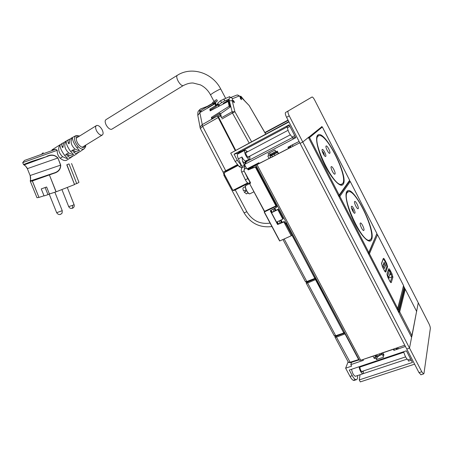 <?xml version="1.0" encoding="UTF-8"?>
<svg xmlns="http://www.w3.org/2000/svg" width="453" height="453" viewBox="0 0 453 453"><rect width="100%" height="100%" fill="white"/><g stroke="black" fill="none" stroke-linecap="round" stroke-linejoin="round"><path stroke-width="0.68" d="M411.777 336.375L409.512 348.097L421.766 371.754L423.589 373.929L423.98 373.385L430.333 328.482C430.373 327.315 429.891 325.696 428.889 323.618L418.266 302.819L416.618 311.341L418.266 302.819L314.699 100.113C313.629 98.108 312.763 97.067 312.111 96.976L285.554 112.503C285.005 113.154 285.345 114.756 286.579 117.31L300.101 143.386L302.768 142.01L321.913 126.653M286.579 117.31L289.235 115.872L302.768 142.01L300.101 143.386L406.754 349.031L409.512 348.097L411.596 337.315L308.397 137.412L302.768 142.01L409.512 348.097L406.754 349.031L419.002 372.638L421.007 374.75M375.033 355.86L377.281 356.024L376.653 354.818M382.859 352.915L379.886 355.135L377.281 356.024M396.001 348.668L398.391 348.838L397.751 347.615M405.418 346.449L398.391 348.838M361.721 366.471L361.42 365.962M363.402 370.945L363.357 373.419L362.859 373.816C361.143 373.068 359.869 370.718 359.031 366.766M360.192 366.375L359.869 367.366L360.333 369.41L361.386 371.403L362.247 372.009L362.559 371.228M360.429 366.296L361.001 366.715M355.622 376.216L355.373 376.296C353.634 375.56 352.36 373.227 351.556 369.291M277.502 151.551L270.062 155.413M228.335 101.025L223.165 103.335L229.173 99.87M228.369 101.087L229.314 100.702M230.401 97.616L229.711 96.614L220.554 100.674L221.63 102.695C220.05 103.516 219.207 104.473 219.105 105.566L219.167 106.149M216.075 105.147L217.808 104.15M229.144 99.077L224.105 101.149L221.63 102.695M240.424 98.641L241.506 99.683L241.245 98.295L240.164 97.253L240.424 98.641M234.071 101.296L232.938 100.232L233.199 101.665L234.326 102.729L234.071 101.296M200.305 128.21L199.966 127.282L202.044 124.745L215.141 117.27L211.738 119.088L211.409 117.378L229.161 106.268L230.356 106.919L220.668 113.726L221.472 117.746L231.998 111.778L234.897 111.71L232.208 100.73L229.331 100.787L228.176 101.455M240.911 96.834L248.867 105.243L240.99 97.106L239.025 96.042L232.497 98.686C231.772 97.65 230.871 97.372 229.784 97.865C229.122 98.171 228.975 99.15 229.331 100.787L232.463 113.023L234.897 111.71L251.591 141.721M218.267 106.619L217.791 103.086L220.554 100.674M219.62 113.397L219.864 114.632L216.517 116.54M221.472 117.746L219.864 114.632M289.235 115.872C288 113.312 287.655 111.71 288.199 111.064M312.021 97.004L285.554 112.503M290.345 145.866L299.093 141.444L287.949 147.214L288.159 147.616L289.597 146.359M292.281 144.971L292.978 146.308L299.79 142.791L256.443 164.949M292.978 146.308L291.019 147.151M270.288 155.826L271.715 155.039L270.028 156.387L270.69 157.655M274.699 153.68L272.191 155.175L274.699 153.68M249.292 167.712L249.592 168.278L258.533 163.499M254.127 165.209L254.427 165.781M254.88 164.818L255.118 165.266M277.842 152.208L270.028 156.387M271.845 155.549L272.536 156.857L270.713 157.695M272.536 156.857L278.533 153.516M246.84 152.151L246.421 151.885L245.662 152.282L245.911 154.009L247.044 156.206L248.295 157.384L249.042 156.97L248.272 157.372M241.964 166.398L244.371 165.147L244.756 166.364L241.902 167.848L241.964 166.398L238.374 158.89C237.151 156.075 237.032 154.405 238.006 153.878L244.88 150.22M245.39 161.092L246.239 160.86L245.832 161.245L245.764 162.729L244.801 163.012L245.39 161.092L249.892 158.946L249.835 156.104M249.054 159.179C247.899 158.709 246.743 157.338 245.594 155.079C244.365 152.248 244.229 150.572 245.186 150.056L247.604 151.749M249.065 156.506L249.042 156.97M246.562 160.69L246.845 161.194M244.767 165.028L244.365 165.141L242.542 161.325L241.976 156.987C243.119 159.246 244.275 160.605 245.441 161.07L249.892 158.946M246.421 151.885L245.662 152.287M244.756 166.364L244.025 170.707M241.93 167.803L241.908 167.842C241.126 169.167 241.064 170.617 241.721 172.185L245.379 179.835L247.785 178.607L244.677 172.112M249.541 181.228L247.785 178.607M248.691 183.267L250.215 182.497L248.691 183.267C247.666 183.25 246.562 182.106 245.379 179.835M246.534 193.805L244.207 192.185L245.866 191.353L245.22 190.147L243.561 190.979L243.199 190.022C242.808 188.612 242.893 187.802 243.459 187.593L245.345 186.642M245.758 191.183L244.207 192.185M245.662 191.013L245.498 191.313M248.046 168.352L248.674 169.535L248.17 169.915L255.316 167.032L275.945 205.889L264.41 211.381L249.66 183.742L264.586 211.319L264.229 212.151L279.631 240.996L291.245 235.786L291.647 235.271M244.042 170.883L250.52 182.678L244.042 170.883M246.364 167.961L244.478 169.048L244.059 170.566M248.674 169.535L255.809 166.659L277.015 206.625L276.205 207.457L270.243 210.719L277.581 224.501L283.912 221.976L291.245 235.786M271.058 210.271L270.826 210.509L271.834 212.395L278.267 209.167L277.825 209.631L282.853 219.105L283.278 218.623L278.267 209.167M285.611 223.89L284.331 221.489L278.012 224.009L276.925 221.964M264.258 212.015L275.707 206.523L276.205 207.457M284.331 221.489L283.912 221.976M248.17 169.915L247.497 168.641M244.478 169.048L246.409 168.046M255.809 166.659L255.316 167.032M279.807 240.945L264.331 211.959L276.002 206.217L275.945 205.889M276.002 206.217L275.707 206.523M271.834 212.395L271.528 212.712L276.551 222.146L282.853 219.105M278.012 224.009L277.581 224.501M271.528 212.712L277.825 209.631M248.403 183.267L234.042 190.503L234.059 190.164L233.018 190.351L247.689 182.927M224.445 172.995L225.702 171.591L224.445 172.995L224.201 173.963L224.195 172.933M200.379 128.539L202.633 126.37L218.153 117.542L217.565 115.979L218.363 116.636L235.651 150.266M218.153 117.542L235.203 150.504M224.122 175.781L224.088 174.014L232.91 190.407L234.042 190.503M224.037 173.273L223.878 175.322L244.059 212.808L246.851 211.766C252.349 220.679 260.096 224.462 270.084 223.119M224.173 172.972L224.065 174.071M215.141 117.27L217.565 115.979M240.503 96.421L240.888 96.223L244.201 100.238M223.861 175.22L223.89 173.686M220.668 113.726L219.994 113.165L212.208 118.023L212.349 118.76M215.526 105.685L216.319 106.353L215.928 104.388C215.605 102.65 215.809 101.614 216.54 101.279L217.383 100.951L216.721 99.7L215.871 100.028C214.999 100.419 214.756 101.653 215.135 103.726L215.526 105.685L209.835 109.196L210.158 110.877L228.148 101.432L229.161 106.268M216.319 106.353L210.634 109.853L210.77 110.56M211.409 117.378L212.208 118.023M240.962 96.885L240.888 96.223M209.835 109.196L210.634 109.853M229.943 106.948L228.929 102.112L228.148 101.432M230.198 106.789L228.929 102.112L230.356 106.919M214.881 103.041L213.708 103.567M213.238 103.618L214.965 102.406M216.03 101.755L217.383 100.951M212.627 102.469L215.277 100.555M241.239 97.004L242.1 98.063M405.027 288.906L404.722 288.312M403.917 286.743L403.6 286.12M349.812 181.121L349.665 180.826M257.111 164.824L360.713 360.26L404.778 345.22M360.713 360.26L359.314 360.158M291.03 147.18L277.927 153.952M270.707 157.678L258.64 163.703M258.029 163.76L249.008 168.709L252.095 167.185L252.525 167.984M256.409 164.886L252.095 167.185M249.008 168.709L249.314 169.28M271.115 210.237L272.174 212.231M277.264 221.8L278.369 223.867M250.871 167.746L251.268 168.493M272.938 209.246L274.054 211.341M279.133 220.894L280.305 223.097M252.763 166.772L253.25 167.695M274.784 208.233L275.894 210.317M281.03 219.982L282.264 222.31M288.974 121.936L230.719 153.148L235.164 161.455L237.321 160.317L234.048 154.179L237.899 152.123L241.296 151.381L242.281 151.602M288.159 147.616L288.572 148.414L278.567 153.578L277.276 151.121L275.911 151.823L274.988 150.062L268.057 153.669L268.98 155.419L267.825 156.019L269.11 158.459L259.263 163.544L258.85 162.769L246.891 168.952L244.473 164.467L295.786 137.712L289.116 124.858L237.921 152.168M290.492 146.143L288.657 147.219M290.435 146.036L289.643 146.449M288.816 121.625L230.719 153.148M288.017 120.09L264.875 132.531M288.091 120.232L264.954 132.667M241.698 165.838L241.336 165.515L239.184 166.642L235.164 161.455M241.783 167.876L239.178 166.647L241.336 165.521L237.321 160.317M238.505 153.618L237.468 153.369L241.104 151.427L237.468 153.369L234.048 154.179M244.473 164.467L246.681 161.506L246.97 160.475M268.98 155.419L270.311 154.439L269.512 152.916M288.487 147.355L288.884 148.114L290.905 146.942M289.892 146.585L290.305 147.378M258.295 163.052L258.652 163.726L259.207 163.442M270.311 154.439L275.718 151.455M269.762 154.847L270.39 156.047M269.11 158.459L270.566 157.412M295.367 136.908L292.729 138.284L292.185 137.021C289.756 134.541 288.153 131.461 287.389 127.786L286.777 126.67L289.342 125.3M288.176 120.396L265.045 132.825M288.572 148.414L288.884 148.114M414.614 364.178L360.305 381.896L359.246 379.908L360.073 374.739M394.24 349.014L393.923 350.373L405.424 346.46M393.923 350.373L393.283 349.297L382.83 352.864L384.036 355.163L382.813 355.577L383.64 357.145L376.471 359.569L375.65 358.006L374.274 358.476L373.074 356.194L363.102 359.444M354.382 380.344L353.278 380.299C352.236 379.773 351.149 378.47 350.016 376.392L345.639 368.193L351.624 366.16L350.809 364.631L363.391 360.345L363.012 359.625M359.246 379.908L412.423 362.468L406.369 350.809L349.274 370.056L352.258 375.645C353.391 377.728 354.478 379.036 355.514 379.563L353.278 380.299M357.53 375.582C357.74 378.068 357.338 379.444 356.324 379.71L355.514 379.563M375.327 356.205L374.274 358.476M382.813 355.577L383.255 353.674M393.663 350.027L393.657 349.014M393.748 349.184L393.731 350.005M410.628 359.014L407.989 359.886L408.532 361.132L411.256 360.231M383.062 354.501C380.599 354.733 378.623 355.718 377.128 357.451L376.488 356.234M393.94 349.116L394.993 348.561M407.989 359.886C406.296 358.674 404.857 355.95 403.68 351.715M350.809 364.631L351.607 362.321L353.838 361.545M363.034 359.665L362.332 359.71M348.136 361.805L345.639 368.193M377.128 357.451L376.471 359.569M375.65 358.006L376.194 356.279M411.098 336.353L411.93 335.554L411.59 336.386M411.998 335.871L416.601 311.381L405.282 289.218M398.838 312.615L399.699 311.845L411.93 335.554L416.601 311.381L405.237 289.127L404.631 288.754M398.176 311.319L399.031 310.531L398.708 311.381M399.099 310.894L404.688 288.533L404.161 287.049M403.481 286.579L404.155 287.1L398.493 309.484L397.621 310.248M359.093 359.75L358.646 359.569L345.027 333.901L344.863 332.915M344.835 332.87L344.178 332.881M341.772 334.155L336.268 336.234L336.46 337.128L334.977 337.123M358.646 359.569L349.886 362.332L348.346 362.19M101.959 129.405C100.141 126.495 98.352 125.181 96.602 125.475C95.232 126.336 95.283 128.25 96.755 131.206C98.584 134.116 100.362 135.424 102.095 135.13C103.477 134.264 103.426 132.355 101.959 129.405M177.095 75.441L106.127 119.558C104.785 120.402 104.853 122.316 106.336 125.3C108.165 128.239 109.937 129.575 111.642 129.303L112.061 129.048M177.44 75.226C176.319 75.934 176.54 77.876 178.097 81.053C179.96 84.224 181.636 85.764 183.12 85.674L183.471 85.458L183.12 85.674C181.636 85.764 179.96 84.224 178.097 81.053C176.54 77.876 176.319 75.934 177.44 75.226C191.772 66.076 212.553 72.848 220.702 88.969M62.452 143.267L51.891 149.92L55.747 149.264L57.225 150.3C57.055 153.341 58.046 155.974 60.204 158.205C62.565 160.215 64.632 160.923 66.41 160.334L67.101 159.915M64.694 155.441C61.557 151.194 60.023 147.769 60.096 145.164L59.598 145.47C57.729 149.19 58.743 152.938 62.622 156.721L67.072 158.601L67.605 158.335L64.694 155.441L66.398 154.382L66.393 153.873L67.004 154.003C69.836 155.707 72.067 156.308 73.697 155.798L74.337 155.39M65.685 141.868C63.879 145.526 64.887 149.218 68.697 152.938L73.024 154.79L73.55 154.507L70.77 151.636C67.735 147.485 66.212 144.128 66.195 141.568L65.685 141.868M70.77 151.636L72.605 150.096L73.103 150.153C75.906 151.823 78.086 152.401 79.649 151.88L80.232 151.489M74.892 149.009C71.24 145.458 70.255 141.914 71.925 138.38L72.452 138.097C72.588 140.566 74.071 143.771 76.914 147.712L79.468 150.481L78.947 150.775L74.892 149.009L73.103 150.153M75.413 135.889L71.631 137.961C70.153 138.595 69.36 140.419 69.247 143.431L68.726 143.748C67.503 141.495 67.712 139.988 69.354 139.235L70.277 139.088M68.646 139.637L65.43 141.5C63.907 142.208 63.109 144.128 63.035 147.248L62.531 147.559C61.274 145.243 61.483 143.669 63.154 142.848L64.071 142.667M72.554 150.504C74.077 153.006 75.719 153.952 77.486 153.329L78.737 152.1M66.398 154.382C67.967 156.868 69.66 157.814 71.472 157.214L72.78 156.013M24.473 160.458L55.747 149.264M24.524 160.441L22.718 162.627L23.488 164.524L23.867 164.552L46.987 156.5L23.749 164.739L47.418 156.364L32.203 161.234L23.488 164.524L24.015 164.937C24.672 164.932 25.781 166.172 27.344 168.658L57.774 158.04C55.056 155.085 51.608 154.524 47.418 156.364L24.015 164.937C24.96 165.39 27.163 167.519 27.339 168.658L30.13 175.521C30.628 179.28 30.696 181.087 30.34 180.94L53.613 173.137C58.211 171.874 60.532 169.212 60.577 165.141L57.916 157.984C54.989 154.801 51.325 154.224 46.919 156.257M32.406 180.668L30.34 180.94L30.311 181.313L30.3 180.549C30.781 178.907 30.725 177.231 30.125 175.521L60.719 165.09C60.742 169.337 58.409 172.1 53.737 173.369L32.406 180.668M32.299 180.979L30.311 181.313L36.982 197.723L38.964 197.412L32.299 180.979M22.718 162.633L57.225 150.3M53.737 173.369L32.373 180.957L38.964 197.412M41.251 188.918L46.614 186.987L41.251 188.918L44.083 195.928L47.984 194.654L45.153 187.627M71.546 163.505L78.873 182.117C79.269 182.208 78.556 182.695 76.733 183.584L69.009 163.895L66.772 164.796L74.547 184.586L56.144 191.806L49.445 175.045L56.03 191.846L49.428 193.997L46.614 186.987M44.015 195.764L39.043 197.389M49.428 193.997L47.984 194.654M74.456 184.348L66.931 164.733M76.733 183.584L74.615 184.275M354.925 213.114C355.679 212.123 352.774 205.956 351.681 206.234L351.46 206.381C350.679 207.332 353.612 213.561 354.699 213.272L354.925 213.114M347.241 192.485C341.551 198.267 361.992 242.378 369.382 240.254L371.092 238.89C375.503 230.939 356.03 189.915 348.629 191.613L347.241 192.485M360.237 223.148C359.461 224.246 362.525 230.815 363.668 230.52L363.929 230.328C364.671 229.178 361.636 222.683 360.486 222.967L360.237 223.148M354.608 201.551C353.804 202.525 356.89 209.076 358.006 208.771L358.232 208.612C359.002 207.587 355.939 201.109 354.824 201.404L354.608 201.551M385.543 265.413L384.082 262.355L382.955 265.401L383.317 266.743L384.427 268.493L385.543 265.413L383.147 266.37M385.027 271.607L386.902 266.358L386.222 263.884L384.393 260.316L383.266 259.144M387.236 275.815L387.768 275.605L389.444 270.424L388.17 270.928M387.768 275.605L388.765 277.542L390.424 272.321L389.444 270.424M388.096 277.802L388.765 277.542M325.735 156.393C326.704 155.662 323.51 149.094 322.349 149.416L322.191 149.496C321.194 150.175 324.41 156.812 325.571 156.478L325.735 156.393M318.221 136.019C311.058 139.949 333.448 186.829 341.279 184.343L342.644 183.539C348.414 177.304 327.1 133.629 319.189 135.594L318.221 136.019M331.194 166.71C330.203 167.531 333.555 174.518 334.778 174.173L334.977 174.06C335.939 173.182 332.61 166.274 331.386 166.608L331.386 166.608M326.092 146.008C325.078 146.704 328.453 153.675 329.637 153.324L329.807 153.239C330.792 152.485 327.44 145.594 326.251 145.928L326.092 146.008M343.997 332.983L343.601 332.621L344.15 333.351L336.149 336.013M314.767 279.003L307.445 282.134L307.621 282.995L335.707 335.718L334.206 335.662M316.341 279.144L315.396 278.623L315.486 279.637L307.621 282.995L306.217 283.165M316.494 279.427L315.515 279.133L315.684 280.005L316.454 279.495L344.354 332.094L343.612 332.615L315.486 279.637M315.503 279.139L343.601 332.621L343.98 332.989L344.382 332.015M344.484 332.208L344.416 332.513M284.167 238.974L306.823 281.506L307.225 281.913L315.237 278.822L315.243 278.346M315.084 278.436L315.237 278.822M314.835 278.408L306.823 281.506L305.401 281.63M286.738 223.329L285.883 223.318L286.834 223.663L286.053 224.144L315.05 278.453L315.413 277.536L314.642 278.04L285.684 222.944L285.226 223.165M285.883 223.318L285.684 222.944M315.565 277.678L315.447 278.08M315.062 278.448L315.486 278.023M285.786 222.819L285.192 223.103M421.766 371.754L419.002 372.638M379.886 355.135L379.257 353.929M228.64 99.281L229.003 99.966M229.711 96.614L230.266 97.667M223.85 98.907L224.852 100.798M217.785 103.93L216.036 104.943M239.025 96.042C238.323 95.034 237.44 94.762 236.381 95.243L230.288 97.661M265.792 134.111L248.946 105.198L265.718 134.15M232.497 98.686L232.208 100.73M240.99 97.106L240.622 96.534L237.304 94.994M217.791 103.086L219.105 105.566M217.916 104.841L216.211 105.826M220.317 115.866L218.448 116.931M221.93 118.98L232.463 113.023L249.161 143.023M274.365 154.241L275.056 155.56M277.649 152.355L278.335 153.669M238.374 158.89L241.976 156.987M246.132 160.934L245.905 162.548M244.801 163.012L242.542 161.325M241.721 172.191L244.071 170.974M244.49 191.964L245.832 191.296M277.174 221.84L277.666 222.553M248.516 168.108L249.173 169.337M270.996 210.339L272.038 212.298M264.524 211.766L264.433 211.381M249.677 183.737L264.529 211.738M249.705 183.403L250.384 182.859M225.747 171.902L237.967 165.509M224.201 173.963L232.91 190.407M250.52 182.678L249.829 183.669L250.367 182.746M243.997 212.7L244.059 212.808C250.554 223.38 259.841 227.961 271.925 226.557M247.989 183.114L234.059 190.164L235.09 189.66L246.851 211.766M249.626 183.629L246.121 185.396C243.827 185.645 247.808 194.467 249.914 193.799L250.209 193.652M250.333 183.04L250.311 183.431M248.006 183.125L235.09 189.66M224.796 172.236L224.32 172.757M224.92 172.151L237.763 165.283M245.492 186.274C245.458 189.354 246.67 191.806 249.133 193.629M223.805 173.969L223.08 172.123L225.73 170.758L225.826 171.506L237.751 165.266M200.243 109.184L200.668 108.896C199.756 109.315 199.473 110.56 199.824 112.621L202.633 126.37L225.73 170.758L237.281 164.705M197.933 116.064L197.819 115.43L199.824 112.621L215.135 103.726M207.253 108.307L208.046 107.491M208.941 107.321L208.34 107.333L215.079 103.414L214.648 102.605M200.962 110.39L199.699 111.732M214.96 102.202L201.33 110.136L200.503 112.225M208.284 106.087L207.599 106.155L212.933 103.052L207.338 106.325L200.668 108.896M208.244 107.367L215.067 103.397M206.438 107.163L207.338 106.325L200.396 109.065C197.61 111.631 197.814 111.653 197.819 115.43L200.271 128.335L223.08 172.123M241.245 97.067L241.834 97.786M274.11 208.607L275.26 210.77M280.333 220.317L281.545 222.599M252.531 166.942L252.989 167.797M274.541 208.369L275.69 210.526M280.781 220.101L282.004 222.417M292.547 137.525L246.681 161.506M294.733 135.685L292.185 137.021M289.931 126.432L287.389 127.786M287.066 126.999L241.296 151.381L287.066 126.999M350.016 376.392L352.258 375.645M407.054 359.127L363.198 373.657M356.324 379.71L354.087 380.441M404.597 288.889L405.276 289.274L399.699 311.845L398.782 311.454M398.414 311.783L398.702 311.528M403.447 286.721L404.654 288.074L399.031 310.531L398.493 309.484L397.706 309.071M345.027 333.901L336.46 337.128L350.311 362.598M336.268 336.234L335.282 336.239M344.829 333L344.031 333.3M210.486 94.785L213.629 92.576C217.944 90.107 220.317 88.93 220.747 89.054L225.6 98.222M79.332 136.211C75.226 134.484 75.294 141.495 79.479 145.504C82.599 148.199 84.513 148.171 85.226 145.43M79.688 135.991L76.127 135.509C73.409 137.718 74.15 141.478 78.352 146.783C80.504 148.844 82.344 149.575 83.873 148.98L84.36 148.652M60.204 158.205L62.622 156.721M67.004 154.003L68.697 152.938M76.914 147.712L78.352 146.783M41.387 154.388L43.211 152.701M30.13 175.521L27.339 168.658M57.916 157.984L60.719 165.09M56.67 212.7L62.237 210.668L54.87 192.225M60.555 214.405L62.101 213.091L62.237 210.668M67.338 187.576L74.077 204.597L72.69 205.351L72.446 208.278M72.69 205.351L68.692 206.608M352.038 208.89C352.168 210.079 352.553 210.826 353.193 211.132C353.068 209.949 352.683 209.201 352.038 208.89M368.617 254.071L368.142 253.148M368.062 252.989L368.816 252.485L368.583 253.34M349.473 181.126L350.254 181.489L376.907 233.505L368.855 253.006M339.087 196.862L339.869 196.376L368.816 252.485L376.919 233.555L350.231 181.449M339.031 196.749L338.47 195.673M350.254 181.489L339.869 196.376L338.918 196.019M346.794 191.619C344.257 195.028 348.04 210.232 354.971 223.606C361.868 237.038 369.665 244.365 371.528 239.739C376.585 230.339 352.128 182.497 346.794 191.619M348.368 191.659L346.76 192.287C345.169 195.43 346.426 202.587 350.531 213.759L358.799 230.3C362.643 235.826 365.605 239.207 367.689 240.435L368.844 240.786L370.271 239.948M346.902 192.112L347.887 191.653L347.106 191.908M384.625 263.012L383.663 263.403M385.18 264.088L383.125 264.909M396.981 309.008L397.711 308.487L397.745 308.98L397.077 309.195M368.702 254.235L369.455 253.731L368.612 253.329M403.538 285.537L397.774 308.855M377.474 234.648L376.828 234.337M385.152 271.517L385.871 271.919L387.587 266.8L386.681 263.499L386.216 263.867M386.885 266.404L387.587 266.8M384.387 260.305L384.852 259.937L386.681 263.499M384.852 259.937C384.093 258.55 383.578 258.057 383.306 258.459L381.556 263.878M383.306 258.459L381.505 263.431L382.417 266.806L381.505 263.431M384.252 270.373L382.417 266.806M384.297 270.458C385.073 271.874 385.599 272.361 385.871 271.919M397.711 308.487L403.578 285.622L377.508 234.711L369.455 253.731L397.711 308.487M391.307 282.485L392.915 277.179L391.998 273.855L390.175 270.311C389.421 268.935 388.912 268.453 388.651 268.878L386.964 274.037L387.887 277.44L389.761 281.07C390.531 282.479 391.047 282.949 391.307 282.485L390.418 282.111M392.915 277.179L391.975 276.834L390.356 272.525M391.998 273.855L389.563 275.022M388.334 278.261L391.975 276.834L390.378 282.049M386.964 274.037L387.87 277.361M388.651 268.878L387.015 274.456M390.175 270.311L389.608 270.735M389.297 270.481L388.6 269.626M322.802 152.083L323.986 154.382L322.802 152.083M338.419 195.566L339.201 195.084L339.161 195.787L349.586 180.968M349.62 180.249L349.603 180.945L349.648 180.271M316.924 153.935L308.714 138.035L309.524 137.565L339.201 195.084L349.637 180.288L322.355 127.016L321.528 126.676M308.714 138.035L308.499 137.327M322.349 126.999L309.524 137.565L308.669 137.191M317.763 135.13C314.642 137.508 318.023 152.038 325.135 165.753C332.202 179.513 340.679 188.057 343.091 184.411C349.456 177.327 324.444 128.403 317.763 135.13M318.918 135.645L317.666 135.934C315.418 136.449 316.975 149.06 323.436 162.265C326.585 169.473 331.126 176.33 337.066 182.831C339.206 184.456 340.435 185.147 340.752 184.903L342.208 183.986M317.411 136.189L318.442 135.657L317.632 135.962M307.445 282.134L306.279 282.383L306.273 283.272L334.286 335.82L336.058 336.086L335.707 335.718L343.793 332.983M344.376 332.627L343.98 332.989M315.192 278.816L307.225 281.913L305.464 281.743L282.955 239.524M286.885 223.606L315.452 277.463M423.589 373.929L420.837 374.807M375.163 356.103L374.818 355.446M396.132 348.923L395.797 348.283M355.373 376.296L362.859 373.816M403.821 352.292L359.971 367.06M405.599 356.885L361.528 371.573M290.39 145.951L291.036 147.197M288.034 130.322L245.639 152.791M290.311 134.824L247.887 157.129M248.125 193.012L246.313 193.918M248.623 168.052L249.286 169.292M271.087 210.254L272.145 212.247M264.229 212.151L279.631 240.996M249.756 183.363L250.384 182.853M244.014 170.866L250.322 183.057M245.871 185.509C243.839 186.449 247.797 194.654 249.914 193.799L253.957 191.789M213.069 103.301L212.576 102.384M255.979 165.339L359.393 360.311M356.234 379.716L354.003 380.452M411.307 336.766L411.975 336.007M416.669 311.636L416.607 311.319M398.397 311.755L399.07 311.018M404.722 288.368L404.659 288.017M335.056 336.234L335.056 337.259L348.442 362.366L350.22 362.683L358.974 359.925M62.146 146.891L63.103 146.296M68.329 143.052L69.332 142.423M76.24 138.131L96.178 125.741M67.695 156.126L69.275 155.164M73.896 152.344L75.504 151.359M82.123 147.321L102.095 135.13M111.642 129.303L183.12 85.674C186.783 83.737 190.124 82.848 193.142 83.018L200.407 84.875C204.648 86.976 207.995 90.255 210.447 94.705L213.986 101.359M216.126 105.379L216.33 105.759M226.591 100.102L227.1 101.064M227.304 101.438L227.485 101.783M79.649 151.88L83.873 148.98C85.447 147.485 86.019 146.223 85.594 145.203M77.486 153.329L73.697 155.798M71.472 157.214L66.41 160.334M49.19 194.105L56.687 212.734C58.38 215.039 60.187 215.158 62.101 213.091L62.248 210.656M61.953 189.66L68.703 206.642C69.592 208.255 70.911 208.771 72.661 208.187C74.082 207.378 74.558 206.194 74.094 204.631M353.448 212.202C353.346 210.294 352.7 208.895 351.511 207.995M368.827 253.074L368.312 253.482M376.97 233.991L376.924 233.538M350.248 181.449L349.478 181.121M346.607 192.553L347.542 192.117M368.334 240.696L369.382 240.254M397.745 308.98L397.207 309.444M403.646 285.911L403.583 285.594M377.496 234.66L376.839 234.309M384.28 270.384L382.423 266.777M384.303 270.43L384.999 271.59M377.513 234.694L403.561 285.549M389.761 281.041L390.441 282.168M387.893 277.406L389.739 280.996M324.286 155.447C324.122 153.431 323.431 152.021 322.213 151.211M322.36 126.993L321.602 126.659M322.366 127.004L349.637 180.254M340.243 184.835L341.279 184.343"/></g></svg>
